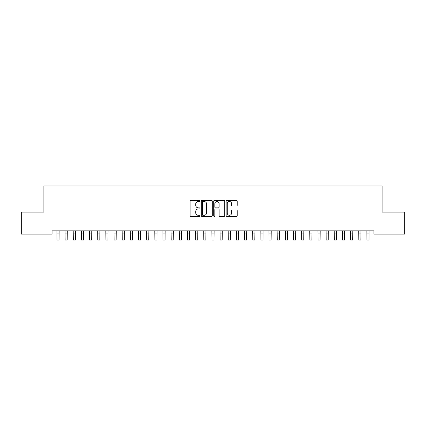 <?xml version="1.0" encoding="UTF-8"?>
<svg xmlns="http://www.w3.org/2000/svg" width="426" height="426" viewBox="0 0 426 426"><rect width="100%" height="100%" fill="white"/><g stroke="black" fill="none" stroke-linecap="round" stroke-linejoin="round"><path stroke-width="0.64" d="M199.948 200.955A0.559 0.559 0 0 0 199.389 200.396L190.88 200.396A0.799 0.799 0 0 0 190.081 201.194L190.081 215.609A0.799 0.799 0 0 0 190.88 216.408L199.389 216.408A0.559 0.559 0 0 0 199.948 215.849A0.559 0.559 0 0 0 199.389 215.29L198.287 215.29A2.561 2.561 0 0 1 195.726 212.728L195.726 211.525A2.561 2.561 0 0 1 198.287 208.964L199.389 208.964A0.559 0.559 0 0 0 199.948 208.405A0.559 0.559 0 0 0 199.389 207.845L198.287 207.845A2.561 2.561 0 0 1 195.726 205.279L195.726 204.081A2.561 2.561 0 0 1 198.287 201.519L199.389 201.519A0.559 0.559 0 0 0 199.948 200.955M236.398 206.04A0.799 0.799 0 0 0 237.202 205.241L237.202 201.194A0.799 0.799 0 0 0 236.398 200.396L226.951 200.396A0.799 0.799 0 0 0 226.153 201.194L226.153 215.609A0.799 0.799 0 0 0 226.951 216.408L236.398 216.408A0.799 0.799 0 0 0 237.202 215.609L237.202 210.726A0.799 0.799 0 0 0 236.398 209.922L232.356 209.922A0.799 0.799 0 0 0 231.558 210.726L231.558 213.149A2.141 2.141 0 0 1 229.417 215.29A2.141 2.141 0 0 1 227.271 213.149L227.271 203.66A2.141 2.141 0 0 1 229.417 201.519A2.141 2.141 0 0 1 231.558 203.66L231.558 205.241A0.799 0.799 0 0 0 232.356 206.04L236.398 206.04M373.948 230.839L52.052 230.839L52.052 234.098L21.3 234.098L21.3 212.073L43.894 212.073L43.894 185.97L382.106 185.97L382.106 212.073L404.7 212.073L404.7 234.098L373.948 234.098L373.948 230.839M212.297 201.194A0.799 0.799 0 0 0 211.498 200.396L202.052 200.396A0.799 0.799 0 0 0 201.248 201.194L201.248 215.609A0.799 0.799 0 0 0 202.052 216.408L211.498 216.408A0.799 0.799 0 0 0 212.297 215.609L212.297 201.194M214.502 200.396L223.948 200.396A0.799 0.799 0 0 1 224.752 201.194L224.752 215.609A0.799 0.799 0 0 1 223.948 216.408L219.907 216.408A0.799 0.799 0 0 1 219.108 215.609L219.108 209.762A0.799 0.799 0 0 0 218.304 208.964L215.62 208.964A0.799 0.799 0 0 0 214.821 209.762L214.821 215.849A0.559 0.559 0 0 1 214.262 216.408A0.559 0.559 0 0 1 213.703 215.849L213.703 201.194A0.799 0.799 0 0 1 214.502 200.396M202.93 201.519A0.559 0.559 0 0 0 202.371 202.078L202.371 214.731A0.559 0.559 0 0 0 202.93 215.29L204.091 215.29A2.561 2.561 0 0 0 206.653 212.728L206.653 204.081A2.561 2.561 0 0 0 204.091 201.519L202.93 201.519M219.108 203.697A2.141 2.141 0 0 0 216.962 201.557A2.141 2.141 0 0 0 214.821 203.697L214.821 207.041A0.799 0.799 0 0 0 215.62 207.845L218.304 207.845A0.799 0.799 0 0 0 219.108 207.041L219.108 203.697M56.887 230.839L56.988 240.03L59.028 240.03L59.134 230.839M65.045 230.839L65.146 240.03L67.186 240.03L67.287 230.839M73.203 230.839L73.304 240.03L75.343 240.03L75.445 230.839M81.355 230.839L81.462 240.03L83.501 240.03L83.602 230.839M89.513 230.839L89.62 240.03L91.659 240.03L91.76 230.839M97.671 230.839L97.778 240.03L99.817 240.03L99.918 230.839M105.829 230.839L105.936 240.03L107.975 240.03L108.076 230.839M113.987 230.839L114.093 240.03L116.133 240.03L116.234 230.839M122.145 230.839L122.246 240.03L124.285 240.03L124.392 230.839M130.303 230.839L130.404 240.03L132.443 240.03L132.55 230.839M138.461 230.839L138.562 240.03L140.601 240.03L140.708 230.839M146.619 230.839L146.72 240.03L148.759 240.03L148.866 230.839M154.776 230.839L154.878 240.03L156.917 240.03L157.024 230.839M162.934 230.839L163.036 240.03L165.075 240.03L165.176 230.839M171.092 230.839L171.193 240.03L173.233 240.03L173.334 230.839M179.245 230.839L179.351 240.03L181.391 240.03L181.492 230.839M187.403 230.839L187.509 240.03L189.549 240.03L189.65 230.839M195.561 230.839L195.667 240.03L197.707 240.03L197.808 230.839M203.719 230.839L203.825 240.03L205.864 240.03L205.966 230.839M211.876 230.839L211.983 240.03L214.017 240.03L214.124 230.839M220.034 230.839L220.135 240.03L222.175 240.03L222.281 230.839M228.192 230.839L228.293 240.03L230.333 240.03L230.439 230.839M236.35 230.839L236.451 240.03L238.491 240.03L238.597 230.839M244.508 230.839L244.609 240.03L246.649 240.03L246.755 230.839M252.666 230.839L252.767 240.03L254.807 240.03L254.908 230.839M260.824 230.839L260.925 240.03L262.964 240.03L263.066 230.839M268.976 230.839L269.083 240.03L271.122 240.03L271.224 230.839M277.134 230.839L277.241 240.03L279.28 240.03L279.381 230.839M285.292 230.839L285.399 240.03L287.438 240.03L287.539 230.839M293.45 230.839L293.557 240.03L295.596 240.03L295.697 230.839M301.608 230.839L301.714 240.03L303.754 240.03L303.855 230.839M309.766 230.839L309.867 240.03L311.907 240.03L312.013 230.839M317.924 230.839L318.025 240.03L320.064 240.03L320.171 230.839M326.082 230.839L326.183 240.03L328.222 240.03L328.329 230.839M334.24 230.839L334.341 240.03L336.38 240.03L336.487 230.839M342.397 230.839L342.499 240.03L344.538 240.03L344.645 230.839M350.555 230.839L350.657 240.03L352.696 240.03L352.797 230.839M358.713 230.839L358.814 240.03L360.854 240.03L360.955 230.839M366.866 230.839L366.972 240.03L369.012 240.03L369.113 230.839M56.988 233.911L59.028 233.911M56.988 240.03L59.028 240.03M65.146 233.911L67.186 233.911M65.146 240.03L67.186 240.03M73.304 233.911L75.343 233.911M73.304 240.03L75.343 240.03M81.462 233.911L83.501 233.911M81.462 240.03L83.501 240.03M89.62 233.911L91.659 233.911M89.62 240.03L91.659 240.03M97.778 233.911L99.817 233.911M97.778 240.03L99.817 240.03M105.936 233.911L107.975 233.911M105.936 240.03L107.975 240.03M114.093 233.911L116.133 233.911M114.093 240.03L116.133 240.03M122.246 233.911L124.285 233.911M122.246 240.03L124.285 240.03M130.404 233.911L132.443 233.911M130.404 240.03L132.443 240.03M138.562 233.911L140.601 233.911M138.562 240.03L140.601 240.03M146.72 233.911L148.759 233.911M146.72 240.03L148.759 240.03M154.878 233.911L156.917 233.911M154.878 240.03L156.917 240.03M163.036 233.911L165.075 233.911M163.036 240.03L165.075 240.03M171.193 233.911L173.233 233.911M171.193 240.03L173.233 240.03M179.351 233.911L181.391 233.911M179.351 240.03L181.391 240.03M187.509 233.911L189.549 233.911M187.509 240.03L189.549 240.03M195.667 233.911L197.707 233.911M195.667 240.03L197.707 240.03M203.825 233.911L205.864 233.911M203.825 240.03L205.864 240.03M211.983 233.911L214.017 233.911M211.983 240.03L214.017 240.03M220.135 233.911L222.175 233.911M220.135 240.03L222.175 240.03M228.293 233.911L230.333 233.911M228.293 240.03L230.333 240.03M236.451 233.911L238.491 233.911M236.451 240.03L238.491 240.03M244.609 233.911L246.649 233.911M244.609 240.03L246.649 240.03M252.767 233.911L254.807 233.911M252.767 240.03L254.807 240.03M260.925 233.911L262.964 233.911M260.925 240.03L262.964 240.03M269.083 233.911L271.122 233.911M269.083 240.03L271.122 240.03M277.241 233.911L279.28 233.911M277.241 240.03L279.28 240.03M285.399 233.911L287.438 233.911M285.399 240.03L287.438 240.03M293.557 233.911L295.596 233.911M293.557 240.03L295.596 240.03M301.714 233.911L303.754 233.911M301.714 240.03L303.754 240.03M309.867 233.911L311.907 233.911M309.867 240.03L311.907 240.03M318.025 233.911L320.064 233.911M318.025 240.03L320.064 240.03M326.183 233.911L328.222 233.911M326.183 240.03L328.222 240.03M334.341 233.911L336.38 233.911M334.341 240.03L336.38 240.03M342.499 233.911L344.538 233.911M342.499 240.03L344.538 240.03M350.657 233.911L352.696 233.911M350.657 240.03L352.696 240.03M358.814 233.911L360.854 233.911M358.814 240.03L360.854 240.03M366.972 233.911L369.012 233.911M366.972 240.03L369.012 240.03"/></g></svg>
